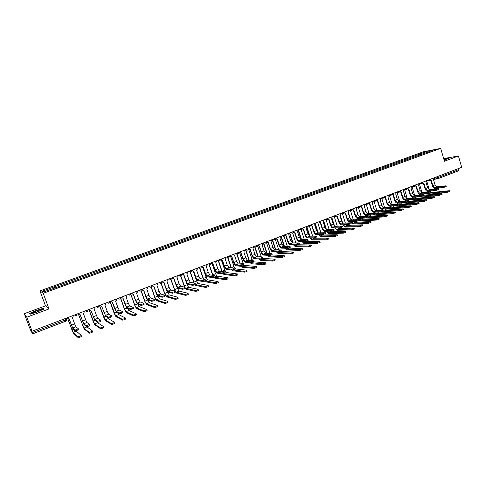<?xml version="1.0" encoding="UTF-8"?>
<svg xmlns="http://www.w3.org/2000/svg" width="486" height="486" viewBox="0 0 486 486"><rect width="100%" height="100%" fill="white"/><g stroke="black" fill="none" stroke-linecap="round" stroke-linejoin="round"><path stroke-width="0.73" d="M24.3 313.689L26.827 317.206L32.052 331.203L461.7 167.318L458.413 156L444.441 161.218L440.68 148.376L423.367 151.79L39.967 290.914L45.471 305.828L24.3 313.689L29.294 327.06L31.159 331.373L32.75 333.815L32.349 332.6L65.373 319.976L66.631 319.284L66.224 318.172M26.827 317.206L48.983 308.926L43.218 293.307L440.68 148.376M32.052 331.203L31.541 330.444L32.349 332.6M458.413 156L443.669 158.57M458.638 168.49L458.948 169.559L458.638 170.768L437.619 178.805M420.973 154.706L420.153 153.892L428.038 151.025L433.846 149.882L425.845 152.932M43.916 291.825L42.446 291.163L43.558 291.958L55.884 287.639L425.888 152.78M42.446 291.163L54.408 286.813L54.869 287.84M420.153 153.892L54.408 286.813M39.967 290.914L43.218 293.307M444.143 160.192L448.651 158.236L443.846 159.183M45.471 305.828L48.983 308.926M30.126 314.193L37.537 311.933L44.214 308.944L43.467 308.239L36.183 310.463L29.518 313.427L30.126 314.193M419.697 155.168L419.363 154.044M428.038 151.025L428.099 151.972M43.679 308.81L43.467 308.239M446.051 185.895L446.251 186.557L443.821 187.42L443.603 186.667L446.027 185.804L436.987 186.837L435.037 184.862L433.439 179.462L434.095 177.852M430.815 180.379L432.406 185.755C433.026 187.481 433.901 188.368 435.031 188.416L443.821 187.42M430.705 180.391L430.092 180.367M430.298 180.16L431.258 180.294L432.862 185.701L434.812 187.675L443.603 186.667M449.404 190.804L449.599 191.466L447.169 192.335L446.944 191.581L449.38 190.706L431.161 192.547M427.637 192.013L427.376 191.302M429.29 189.686L426.775 181.199M426.878 191.156L427.182 192.061M428.026 193.385L429.539 194.139L447.169 192.335M446.944 191.581L428.792 193.306M430.122 191.745L429.733 191.071M438.542 188.817L438.737 189.479L436.3 190.354L436.076 189.595L438.512 188.726L429.581 189.704L427.637 187.718L426.028 182.293L426.69 180.677M423.391 183.216L424.995 188.611C425.621 190.348 426.489 191.241 427.607 191.302L436.3 190.354M423.288 183.228L422.65 183.204M422.85 182.991L423.828 183.137L425.444 188.562L427.382 190.555L436.076 189.595M430.954 191.77L431.149 192.432L428.701 193.313L428.476 192.553L430.924 191.672L422.109 192.602L420.171 190.597L418.549 185.154L419.218 183.526M415.895 186.083L417.517 191.502C418.142 193.24 419.011 194.145 420.111 194.212L428.701 193.313M415.797 186.089L415.135 186.059M415.323 185.846L416.332 185.998L417.96 191.448L419.892 193.464L428.476 192.553M423.3 194.746L423.494 195.415L421.034 196.301L420.809 195.536L423.27 194.649L414.564 195.53L412.638 193.501L411.004 188.039L411.672 186.399M408.337 188.981L409.965 194.412C410.597 196.162 411.46 197.073 412.553 197.146L421.034 196.301M408.246 188.975L407.547 188.945M407.73 188.726L408.762 188.896L410.409 194.364L412.328 196.393L420.809 195.536M443.888 159.311L448.244 158.448M444.119 160.113L446.008 159.183L443.943 159.517M40.775 309.6C37.58 310.153 29.5 313.725 32.908 313.087L32.993 313.075C35.654 312.626 42.853 309.631 41.523 309.533L40.775 309.6M38.345 311.356L35.824 312.279M30.308 314.138L29.798 313.494L36.256 310.621L43.315 308.464L43.94 309.066M29.998 314.029L29.798 313.494M441.883 193.762L442.078 194.418L439.636 195.299L439.411 194.54L441.853 193.665L423.434 195.202M420.354 194.935L420.074 194.212M422.012 192.608L419.382 183.787M419.6 194.145L419.898 194.983M420.791 196.326L422.213 197L439.636 195.299M439.411 194.54L421.575 196.204M422.887 194.673L422.456 193.963M434.29 196.745L434.49 197.407L432.036 198.294L431.805 197.529L434.259 196.642L416.781 198.3L415.117 196.891M413.009 197.887L412.699 197.128M414.655 195.518L411.994 186.63M412.256 197.134L412.553 197.936M413.495 199.29L414.813 199.886L432.036 198.294M431.805 197.529L414.26 199.12M426.629 199.758L426.823 200.42L424.357 201.313L424.132 200.548L426.599 199.655L409.334 201.204L407.711 199.843M407.232 198.452L404.54 189.504M404.826 200.111L405.142 200.918M406.102 202.255L407.347 202.802L424.357 201.313M424.132 200.548L406.861 202.042M405.597 200.876L405.257 200.074M415.566 197.759L415.767 198.422L413.294 199.321L413.064 198.549L415.536 197.656L406.952 198.482L405.038 196.441L403.386 190.949L404.066 189.303M400.701 191.903L402.347 197.352C402.979 199.108 403.836 200.025 404.917 200.111L413.294 199.321M400.61 191.897L399.893 191.855M400.069 191.636L401.126 191.812L402.785 197.31L404.692 199.357L413.064 198.549M407.766 200.797L407.967 201.459L405.482 202.364L405.251 201.593L407.736 200.688L399.267 201.459L397.36 199.4L395.695 193.89L396.382 192.237M392.998 194.85L394.656 200.323C395.294 202.085 396.145 203.014 397.214 203.099L405.482 202.364M392.895 194.843L392.159 194.795M392.33 194.564L393.411 194.765L395.088 200.281L396.983 202.346L405.251 201.593M418.889 202.802L419.09 203.464L416.611 204.363L416.381 203.598L418.859 202.692L401.819 204.132L400.245 202.832M399.741 201.417L397.013 192.407M397.329 203.087L397.67 203.932M398.623 205.226L399.814 205.742L416.611 204.363M416.381 203.598L399.358 204.989M398.125 203.889L397.748 203.051M411.077 205.87L411.278 206.532L408.787 207.443L408.556 206.672L411.047 205.76L394.237 207.091L392.706 205.845M392.184 204.406L389.426 195.336M389.754 206.094L390.137 206.981M391.06 208.208L392.214 208.713L408.787 207.443M408.556 206.672L391.759 207.953M390.592 206.945L390.173 206.058M399.887 203.859L400.087 204.527L397.591 205.438L397.36 204.667L399.857 203.756L391.509 204.466L389.614 202.389L387.931 196.854L388.624 195.196M385.222 197.826L386.899 203.318C387.536 205.092 388.381 206.021 389.438 206.119L397.591 205.438M385.106 197.82L384.359 197.759M384.517 197.529L385.629 197.735L387.318 203.282L389.207 205.359L397.36 204.667M403.192 208.974L403.392 209.63L400.889 210.553L400.658 209.776L403.155 208.859L386.583 210.08L385.106 208.895M384.554 207.431L381.765 198.294M382.118 209.126L382.531 210.061M383.411 211.21L384.541 211.708L400.889 210.553M400.658 209.776L384.037 210.93M382.992 210.025L382.531 209.095M391.935 206.957L392.135 207.625L389.626 208.543L389.389 207.765L391.898 206.848L383.679 207.504L381.796 205.408L380.095 199.855L380.799 198.179M377.373 200.833L379.062 206.343C379.706 208.123 380.544 209.065 381.589 209.168L389.626 208.543M377.245 200.827L376.48 200.748M376.632 200.511L377.774 200.742L379.475 206.307L381.352 208.403L389.389 207.765M395.227 212.103L395.428 212.765L392.919 213.688L392.682 212.911L395.191 211.987L378.855 213.093L377.44 211.975M376.857 210.487L374.032 201.277M374.408 212.188L374.864 213.178M375.672 214.217L376.796 214.733L392.919 213.688M392.682 212.911L375.957 213.785M375.332 213.141L374.815 212.163M383.897 210.08L384.104 210.748L381.583 211.677L381.346 210.9L383.867 209.97L375.769 210.566L373.904 208.458L372.185 202.875L372.896 201.192M369.451 203.865L371.152 209.393C371.796 211.185 372.634 212.133 373.661 212.242L381.583 211.677M369.305 203.859L368.522 203.768M368.674 203.525L369.84 203.774L371.559 209.363L373.424 211.477L381.346 210.9M387.19 215.262L387.391 215.924L384.863 216.859L384.626 216.076L387.154 215.14L371.055 216.13L369.706 215.085M369.087 213.573L366.225 204.29M366.632 215.286L367.13 216.325M367.829 217.224L368.977 217.783L384.863 216.859M384.626 216.076L368.746 217.035L367.653 216.355M367.623 216.319L367.033 215.262M375.793 213.239L375.994 213.907L373.461 214.842L373.224 214.059L375.757 213.123L367.793 213.664L365.934 211.531L364.202 205.93L364.913 204.235M361.45 206.927L363.163 212.473C363.814 214.271 364.646 215.231 365.66 215.347L373.461 214.842M361.292 206.921L360.49 206.817M360.636 206.568L361.833 206.836L363.571 212.449L365.423 214.581L373.224 214.059M379.068 218.451L379.274 219.113L376.735 220.061L376.492 219.277L379.031 218.329L363.188 219.198L361.9 218.232M358.285 215.571L356.238 208.974M361.25 216.689L358.346 207.334M358.783 218.414L359.342 219.532M359.379 219.587L361.086 220.869L376.735 220.061M376.492 219.277L360.849 220.109L359.178 218.39M367.604 216.422L367.811 217.096L365.265 218.038L365.016 217.254L367.568 216.306L359.731 216.786L357.89 214.642L356.141 209.01L356.864 207.309M353.371 210.019L355.102 215.59C355.758 217.394 356.584 218.36 357.581 218.487L365.265 218.038M353.201 210.013L352.38 209.891M352.52 209.636L353.747 209.928L355.503 215.559L357.344 217.716L365.016 217.254M370.873 221.677L371.073 222.339L368.522 223.293L368.279 222.503L370.83 221.549L355.242 222.296L354.033 221.416M350.503 219.229L348.249 212.005M353.334 219.842L350.394 210.408M350.862 221.58L353.122 223.979L368.522 223.293M368.279 222.503L352.885 223.22L351.257 221.561M359.33 219.642L359.543 220.31L356.979 221.264L356.736 220.474L359.294 219.52L351.597 219.939L349.762 217.777L348 212.121L348.729 210.414M345.218 213.141L346.961 218.73C347.624 220.541 348.444 221.519 349.428 221.652L356.979 221.264M345.03 213.135L344.191 212.996M344.319 212.728L345.589 213.044L347.356 218.706L349.185 220.875L356.736 220.474M362.592 224.927L362.799 225.595L360.229 226.555L359.986 225.765L362.55 224.799L347.217 225.425L346.093 224.635M342.587 222.728L340.182 215.043M345.352 223.031L342.369 213.506M350.983 222.892L351.19 223.56L348.62 224.526L348.371 223.73L350.947 222.77L343.383 223.123L341.561 220.942L339.866 215.231L341.901 221.768M342.873 224.775L345.078 227.114L360.229 226.555M359.986 225.765L344.841 226.355L343.262 224.757M336.986 216.288L338.748 221.902C339.41 223.724 340.224 224.708 341.19 224.848L348.62 224.526M336.78 216.288L335.923 216.13M336.045 215.851L337.345 216.197L339.131 221.877L340.947 224.07L348.371 223.73M339.866 215.231L340.546 213.633L343.547 213.476M354.227 228.213L354.434 228.882L351.858 229.854L351.609 229.058L354.191 228.086L339.119 228.584L338.092 227.891M334.568 226.154L332.023 218.074M337.29 226.251L334.265 216.628M331.725 218.329L334.016 225.601M334.805 228.007L336.962 230.285L351.858 229.854M351.609 229.058L336.719 229.52L335.194 227.995M342.551 226.172L342.758 226.847L340.17 227.819L339.921 227.023L342.508 226.051L335.091 226.342L333.281 224.137L331.488 218.439L332.23 216.707M328.67 219.472L330.45 225.103C331.112 226.932 331.92 227.928 332.874 228.08L340.17 227.819M328.451 219.465L327.576 219.289M327.685 219.004L329.022 219.374L330.826 225.085L332.624 227.296L339.921 227.023M345.783 231.536L345.989 232.199L343.402 233.183L343.146 232.381L345.74 231.403L330.948 231.773L330.018 231.184M326.44 229.532L323.773 221.094M329.156 229.507L326.094 219.824M323.506 221.422L325.966 229.204M326.671 231.275L328.761 233.487L343.402 233.183M343.146 232.381L328.518 232.715L327.054 231.269M334.028 229.489L334.24 230.164L331.64 231.142L331.385 230.34L333.991 229.362L326.714 229.586L324.921 227.363L323.105 221.64L323.858 219.897M320.274 222.685L322.066 228.335C322.74 230.176 323.542 231.178 324.478 231.336L331.64 231.142M320.037 222.679L319.138 222.479M319.247 222.181L320.62 222.588L322.437 228.323L324.229 230.552L331.385 230.34M337.254 234.884L337.466 235.552L334.854 236.542L334.605 235.74L337.211 234.75L322.692 234.993L321.89 234.519M318.215 232.867L315.426 224.089M320.9 232.806L317.868 223.123M315.195 224.502L317.808 232.709M318.458 234.586L320.487 236.718L334.854 236.542M334.605 235.74L320.244 235.947L318.84 234.58M325.426 232.837L325.638 233.511L323.02 234.501L322.765 233.699L325.383 232.703L318.257 232.867L316.477 230.625L314.642 224.872L315.402 223.123M311.799 225.929L313.61 231.603C314.284 233.45 315.08 234.459 315.997 234.629L323.02 234.501M311.538 225.923L310.621 225.698M310.718 225.389L312.133 225.832L313.968 231.591L315.748 233.839L322.765 233.699M328.639 238.274L328.852 238.942L326.228 239.944L325.972 239.136L328.597 238.134L314.357 238.237L313.695 237.897M309.892 236.178L306.958 226.992M312.656 236.135L309.552 226.403M306.788 227.576L309.533 236.147M310.171 237.927L312.133 239.981L326.228 239.944M325.972 239.136L311.884 239.203L310.548 237.927M316.738 236.214L316.951 236.895L314.314 237.891L314.059 237.083L316.696 236.087L309.716 236.178L307.948 233.918L306.101 228.141L306.866 226.379M303.24 229.204L305.062 234.902C305.743 236.755 306.532 237.775 307.431 237.952L314.314 237.891M302.96 229.204L302.019 228.949M302.11 228.62L303.568 229.106L305.421 234.896L307.176 237.162L314.059 237.083M319.94 241.694L320.153 242.362L317.51 243.371L317.255 242.563L319.891 241.548L305.463 241.323M301.49 239.519L298.319 229.641M304.297 239.513L301.138 229.671M298.276 230.601L301.144 239.525M301.806 241.317L303.695 243.273L317.51 243.371M317.255 242.563L303.446 242.496L302.189 241.317M307.96 239.634L308.179 240.309L305.524 241.323L305.263 240.509L307.917 239.495L301.089 239.525L299.333 237.241L297.468 231.439L298.246 229.671M294.589 232.508L296.436 238.231C297.116 240.096 297.9 241.123 298.781 241.311L305.524 241.323M294.291 232.515L293.331 232.229L294.911 232.417L296.782 238.225L298.526 240.515L305.263 240.509M293.41 231.871L293.653 232.199M311.149 245.144L311.362 245.813C311.222 246.195 310.335 246.536 308.707 246.839L308.446 246.025L311.101 245.005L297.11 244.725M293.009 242.903L289.778 232.897M295.859 242.921L292.627 232.946M289.632 233.499L292.669 242.903M293.368 244.744L295.178 246.596L308.707 246.839M308.446 246.025L294.923 245.819L293.751 244.75M299.09 243.079L299.309 243.759L296.642 244.78L296.381 243.966L299.048 242.945L292.378 242.903L290.64 240.6L288.757 234.768L289.535 232.988M285.859 235.85L287.718 241.597C288.405 243.468 289.182 244.507 290.045 244.701L296.642 244.78M285.537 235.856L284.553 235.54M284.62 235.145L286.169 235.759L288.058 241.597L289.79 243.905L296.381 243.966M302.268 248.638L302.48 249.306C302.341 249.695 301.448 250.041 299.807 250.339L299.546 249.525C301.186 249.221 302.073 248.875 302.219 248.492L288.611 248.109M284.444 246.329L281.151 236.19M287.348 246.378L284.031 236.214M280.859 236.299L284.116 246.323M284.857 248.212L286.576 249.956L299.807 250.339M299.546 249.525L286.321 249.172L285.239 248.225M290.136 246.566L290.355 247.246L287.669 248.279L287.402 247.459L290.087 246.426L283.575 246.311L281.856 243.99L279.954 238.134L280.738 236.348M277.038 239.227L278.915 244.993C279.602 246.876 280.373 247.921 281.224 248.127L287.669 248.279M276.692 239.227L275.69 238.881M275.732 238.426L277.342 239.136L279.25 244.993L280.963 247.325L287.402 247.459M293.295 252.161L293.514 252.829C293.368 253.23 292.469 253.577 290.822 253.874L290.555 253.054C292.201 252.75 293.101 252.404 293.246 252.009L279.997 251.505M275.799 249.792L272.446 239.507M278.757 249.877L275.331 239.47M272.16 239.616L275.477 249.78M276.267 251.73L277.889 253.352L290.822 253.874M290.555 253.054L277.627 252.562L276.662 251.742M281.084 250.09L281.303 250.77L278.606 251.815L278.332 250.989L281.036 249.944L274.687 249.761L272.98 247.417L271.06 241.536L271.856 239.732M268.132 242.636L270.022 248.425C270.72 250.314 271.48 251.371 272.312 251.59L278.606 251.815M267.762 242.642L266.729 242.247M264.451 242.557C265.708 243.571 266.474 243.279 266.741 241.688L268.424 242.544L270.35 248.431L272.051 250.782L278.332 250.989M284.231 255.721L284.45 256.395C284.298 256.796 283.393 257.149 281.74 257.452L281.473 256.626C283.125 256.322 284.031 255.97 284.182 255.569L271.273 254.925M267.075 253.297L263.649 242.866M270.088 253.425L266.522 242.702M263.376 242.97L266.759 253.285M267.604 255.296L269.11 256.778L281.74 257.452M281.473 256.626L268.855 255.982L268.005 255.314M271.941 253.643L272.166 254.324C271.996 254.719 271.091 255.071 269.444 255.381L269.171 254.555C270.817 254.245 271.729 253.892 271.893 253.504L265.708 253.242L264.02 250.873L262.082 244.968L262.883 243.158M259.129 246.074L261.043 251.888C261.741 253.789 262.495 254.858 263.309 255.083L269.444 255.381M258.734 246.086L257.677 245.649M257.689 245.217L259.415 245.989L261.359 251.9L263.041 254.275L269.171 254.555M275.076 259.324L275.295 259.992C275.137 260.405 274.226 260.763 272.567 261.061L272.3 260.235C273.958 259.931 274.863 259.573 275.021 259.166L262.434 258.37M258.26 256.845L254.767 246.25M261.346 257.021L257.61 245.892M254.5 246.353L257.957 256.833M258.862 258.904L260.253 260.235L272.567 261.061M272.3 260.235L259.992 259.439L259.293 258.935M262.701 257.24L262.926 257.92C262.756 258.321 261.845 258.68 260.192 258.989L259.913 258.157C261.571 257.847 262.483 257.489 262.653 257.094L256.638 256.76L254.962 254.366L253.006 248.437L253.82 246.615M250.041 249.555L251.967 255.393C252.671 257.301 253.419 258.376 254.214 258.613L260.186 258.989L259.913 258.157L253.947 257.799L252.277 255.405L250.314 249.464L248.528 248.692M249.616 249.561L248.534 249.075M265.818 262.956L266.042 263.631C265.885 264.05 264.967 264.408 263.303 264.712L263.023 263.88C264.694 263.576 265.605 263.218 265.769 262.798L253.467 261.826M249.367 260.441L245.922 250.041M252.532 260.666L248.625 249.178M245.624 250.035L249.069 260.423M250.053 262.574L251.298 263.728L263.297 264.712L263.023 263.88L250.521 262.61M253.601 261.553C253.419 261.96 252.495 262.325 250.849 262.634L250.569 261.802C252.222 261.486 253.139 261.128 253.328 260.721L247.471 260.308L245.819 257.902L243.838 251.942L244.665 250.108M240.856 253.066L242.806 258.929C243.51 260.848 244.251 261.936 245.023 262.179L250.837 262.634L250.569 261.802L244.756 261.365L243.103 258.947L241.123 252.981L239.398 252.119M240.406 253.078L239.294 252.526M256.705 267.306C256.523 267.731 255.606 268.096 253.941 268.4L253.668 267.561C255.326 267.257 256.25 266.893 256.426 266.474L244.671 265.417L243.808 264.633M243.644 264.366L243.049 263.035L240.382 264.068L236.876 253.564M243.049 263.035L239.683 252.902M236.591 253.546L240.096 264.062M241.171 266.298L242.259 267.257L253.929 268.4L253.668 267.561L241.992 266.456L244.671 265.417M244.179 265.228C243.978 265.642 243.055 266.006 241.402 266.322L241.123 265.484C242.769 265.168 243.699 264.803 243.905 264.39L238.219 263.898L236.579 261.468L234.58 255.478L235.412 253.637M231.579 256.614L233.547 262.501C234.258 264.433 234.987 265.526 235.74 265.787L241.384 266.316L241.123 265.484L235.467 264.967L233.833 262.525L231.834 256.529L229.933 255.751M231.093 256.626L229.951 255.994M247.265 271.024C247.07 271.455 246.141 271.826 244.482 272.13L244.203 271.285C245.861 270.981 246.791 270.611 246.985 270.186L235.564 268.965L233.96 266.565L230.613 256.559M231.324 267.78L227.752 257.124M227.472 257.106L231.038 267.75M232.174 270.016L233.128 270.824L244.464 272.124M244.185 271.285L232.624 269.918M234.659 268.94C234.44 269.359 233.505 269.73 231.865 270.04L231.579 269.201C233.225 268.886 234.155 268.515 234.38 268.096L228.863 267.525L227.241 265.07L225.225 259.056L226.166 257.732L226.063 257.203M222.205 260.198L224.192 266.109C224.903 268.053 225.632 269.159 226.367 269.426L231.834 270.04M221.683 260.21L220.51 259.488M220.687 259.251L222.448 260.119L224.471 266.14L226.087 268.6L231.549 269.195M237.727 274.778C237.514 275.216 236.579 275.592 234.926 275.896L234.641 275.052C236.299 274.742 237.229 274.371 237.447 273.934L226.361 272.555L224.775 270.125L221.44 260.198M222.175 271.528L218.53 260.727M218.263 260.703L221.902 271.492M223.019 273.673L223.906 274.426L234.896 275.89M234.617 275.046L223.451 273.545M225.036 272.689C224.799 273.12 223.858 273.49 222.217 273.806L221.932 272.956C223.572 272.64 224.514 272.269 224.751 271.844L219.411 271.188L217.813 268.709L215.772 262.671L216.72 261.48L216.622 260.806M212.734 263.825L214.739 269.76C215.456 271.71 216.173 272.828 216.89 273.108L222.181 273.8M228.092 278.569C227.855 279.019 226.913 279.395 225.267 279.699L224.982 278.855C226.628 278.545 227.57 278.168 227.806 277.725L217.066 276.176L215.498 273.727L212.157 263.837L210.967 262.975M211.191 262.877L212.965 263.746L215.012 269.791L216.61 272.275L221.895 272.956M212.947 275.331L209.253 264.481M208.956 264.348L212.68 275.295M213.743 277.336L214.587 278.065L225.225 279.699M224.939 278.849L214.156 277.196M215.31 276.479C215.055 276.917 214.107 277.293 212.473 277.609L212.182 276.759C213.816 276.443 214.763 276.066 215.025 275.629L209.861 274.894L208.281 272.391L206.222 266.322L207.164 265.247L207.079 264.445M203.16 267.482L205.189 273.448C205.912 275.404 206.617 276.534 207.309 276.826L212.425 277.603M202.565 267.494L201.368 266.62M201.593 266.535L203.385 267.403L205.45 273.484L207.03 275.993L212.139 276.753M218.348 282.402C218.093 282.864 217.145 283.241 215.505 283.551L215.213 282.694C216.859 282.39 217.807 282.008 218.056 281.552L207.68 279.839L206.131 277.366L202.784 267.525M203.64 279.201L199.868 268.223M199.606 268.169L203.373 279.158M204.363 281.017L205.171 281.74L215.456 283.545M215.164 282.694L204.746 280.865M205.481 280.307C205.201 280.756 204.248 281.139 202.619 281.455L202.328 280.598C203.956 280.282 204.91 279.9 205.195 279.456L200.214 278.63L198.653 276.109L196.569 270.009L197.492 269.044L197.438 268.12M193.489 271.182L195.536 277.172C196.265 279.14 196.964 280.276 197.632 280.58L202.565 281.449M192.851 271.194L191.678 270.319M191.891 270.234L193.707 271.109L195.791 277.208L197.346 279.742L202.273 280.592M208.5 286.278C208.227 286.746 207.273 287.135 205.633 287.439L205.341 286.582C206.981 286.272 207.935 285.89 208.208 285.428L198.191 283.538L196.66 281.042L193.306 271.218M194.254 283.138L190.366 271.953M190.135 271.953L193.993 283.083M194.862 284.711L195.658 285.458L205.578 287.433M205.286 286.576L195.202 284.553M195.548 284.182C195.25 284.638 194.285 285.021 192.663 285.337L192.365 284.48C193.993 284.158 194.953 283.775 195.257 283.326L190.463 282.415L188.92 279.863L186.818 273.74L187.718 272.871L187.693 271.838M198.543 290.197C198.252 290.671 197.292 291.065 195.651 291.369L195.36 290.513C196.994 290.203 197.96 289.814 198.252 289.34L188.611 287.275L187.098 284.76L183.72 274.918L185.786 280.932C186.521 282.913 187.207 284.061 187.857 284.377L192.596 285.331M183.034 274.93L181.886 274.049M182.086 273.976L183.921 274.845L186.029 280.981L187.566 283.538L192.304 284.474M184.795 287.147L180.756 275.677M180.543 275.714L184.528 287.086M185.251 288.417L186.047 289.206L195.591 291.363M195.293 290.5L185.518 288.228M185.506 288.095C185.184 288.556 184.212 288.951 182.59 289.267L182.299 288.405C183.915 288.083 184.887 287.694 185.209 287.232L180.61 286.236L179.085 283.66L176.959 277.506L177.84 276.716L177.846 275.592M173.842 278.697L175.932 284.735C176.667 286.728 177.347 287.888 177.973 288.21L182.523 289.261M173.107 278.703L171.989 277.828M172.184 277.755L174.037 278.624L176.163 284.79L177.682 287.372L182.226 288.398M188.483 294.158C188.173 294.644 187.201 295.038 185.567 295.348L185.269 294.48C186.903 294.17 187.875 293.775 188.185 293.295L178.921 291.053L176.874 286.898M185.196 294.473L176.047 292.171L174.565 289.626L171.029 279.407M170.841 279.474L174.996 291.175M175.063 291.314L176.333 292.997L185.494 295.336M175.349 292.056C175.009 292.523 174.031 292.918 172.415 293.24L172.117 292.372C173.733 292.05 174.711 291.655 175.051 291.187L170.647 290.093L169.14 287.499L167.002 281.315L167.852 280.598L167.895 279.389M163.861 282.512L165.969 288.581C166.71 290.585 167.384 291.752 167.986 292.092L172.336 293.228M163.071 282.512L161.99 281.643M162.166 281.576L164.043 282.445L166.194 288.635L167.688 291.242L172.038 292.359M178.307 298.167C177.979 298.653 176.995 299.054 175.367 299.364L175.069 298.495C176.697 298.185 177.676 297.784 178.01 297.298L169.14 294.868L167.409 291.557M174.99 298.483L166.23 295.998L164.766 293.429L161.182 283.125M161.018 283.223L164.547 293.368C165.276 295.33 165.933 296.484 166.522 296.831L175.288 299.352M165.088 296.053C164.724 296.533 163.739 296.934 162.124 297.25L161.82 296.381C163.436 296.059 164.42 295.658 164.784 295.184L160.58 294L159.098 291.375L156.929 285.167L157.756 284.504L157.835 283.229M153.77 286.369L155.903 292.469C156.65 294.48 157.312 295.658 157.889 296.01L162.038 297.244M152.92 286.363L151.881 285.501M152.051 285.434L153.941 286.309L156.115 292.523L157.592 295.16L161.735 296.369M168.028 302.213C167.67 302.711 166.686 303.118 165.058 303.428L164.754 302.553C166.376 302.243 167.366 301.836 167.725 301.338L159.25 298.726L157.719 295.913M164.669 302.541L156.31 299.868L154.87 297.274L151.213 286.831M151.073 286.959L154.657 297.207C155.392 299.182 156.042 300.348 156.601 300.706L164.973 303.416M154.706 300.099C154.323 300.585 153.327 300.992 151.723 301.314L151.413 300.439C153.023 300.111 154.019 299.71 154.402 299.224L150.405 297.942L148.941 295.294L146.754 289.055L147.55 288.447L147.671 287.105M143.577 290.27L145.727 296.393C146.48 298.416 147.13 299.607 147.683 299.971L151.626 301.302M142.653 290.257L141.663 289.395M141.821 289.334L143.734 290.209L145.928 296.46L147.38 299.115L151.322 300.421M157.628 306.308C157.251 306.812 156.255 307.225 154.633 307.535L154.329 306.66C155.945 306.344 156.942 305.937 157.318 305.427L149.257 302.62L147.829 300.02M154.232 306.642L146.286 303.78L144.864 301.156L141.116 290.507M141.001 290.677L144.664 301.089L146.584 304.619L154.536 307.523M144.214 304.187C143.813 304.686 142.805 305.093 141.201 305.415L140.891 304.54C142.495 304.212 143.498 303.805 143.905 303.307L140.114 301.934L138.68 299.255L136.469 292.985L137.24 292.426L137.392 291.023M133.267 294.212L135.442 300.366L137.368 303.975L141.098 305.402M132.277 294.182L131.335 293.337L133.413 294.158L135.63 300.433L137.064 303.118L140.788 304.522M147.112 310.445C146.717 310.961 145.709 311.38 144.093 311.69L143.783 310.809C145.399 310.493 146.407 310.08 146.802 309.564L139.154 306.557L137.83 304.157M143.68 310.791L136.153 307.729L134.756 305.08L130.886 294.151M130.801 294.358L134.567 305.008L136.451 308.574L143.99 311.672M133.607 308.324L130.564 309.57L130.248 308.683C131.852 308.361 132.866 307.942 133.292 307.438L129.719 305.967L128.304 303.264L126.068 296.964L126.816 296.436L127.004 294.99M122.843 298.197L125.042 304.376L126.937 308.027L130.455 309.552M121.773 298.149L120.893 297.317M121.026 297.268L122.982 298.143L126.627 307.164L130.139 308.665M136.481 314.63C136.062 315.159 135.047 315.578 133.431 315.894L133.115 315.007C134.731 314.691 135.746 314.266 136.165 313.743L128.948 310.542L127.745 308.379M133.006 314.989L125.917 311.72L124.531 309.047L120.461 297.608M120.443 297.961L124.355 308.968L126.214 312.571L133.322 315.87M122.587 311.69L122.879 312.504C122.429 313.02 121.403 313.44 119.805 313.768L119.483 312.875C121.087 312.553 122.108 312.127 122.563 311.617L119.204 310.038L117.812 307.31L115.553 300.98L116.282 300.494L116.5 298.993M112.309 302.225L114.532 308.434L116.391 312.121L119.69 313.743M111.154 302.152L110.334 301.344M110.456 301.296L112.436 302.177L116.081 311.253L119.374 312.856M125.437 318.051L125.728 318.859C125.285 319.399 124.258 319.824 122.648 320.14L122.332 319.247C123.942 318.931 124.969 318.506 125.412 317.972L118.627 314.563L117.588 312.705M122.217 319.229L115.565 315.76L110.055 301.454M109.933 301.496L114.04 312.972L115.868 316.611L122.533 320.116M111.731 315.906L112.029 316.732L108.925 318.008L108.603 317.115C110.201 316.787 111.233 316.362 111.707 315.839L108.578 314.163L107.212 311.405L104.927 305.044L105.632 304.582L105.881 303.045M99.77 305.372L101.665 306.289L105.735 316.258L108.803 317.99M101.665 306.289L105.419 315.384L108.481 317.097M114.562 322.315L114.854 323.141C114.392 323.688 113.353 324.119 111.744 324.435L111.428 323.542C113.031 323.22 114.07 322.789 114.538 322.248L108.196 318.628L107.357 317.176M111.306 323.518L105.098 319.837L99.569 305.451M99.46 305.494L103.615 317.024L105.407 320.693L111.628 324.411M100.754 320.171L101.052 321.009C100.559 321.544 99.509 321.975 97.917 322.303L97.473 321.38L100.73 320.116L97.832 318.33L96.489 315.542L94.181 309.151L94.867 308.719L95.147 307.14M88.968 309.497L90.882 310.414L94.952 320.444L97.795 322.279M90.882 310.414L94.636 319.563L97.473 321.38M103.554 326.635L103.858 327.473C103.366 328.026 102.321 328.463 100.717 328.785L100.395 327.886C101.999 327.564 103.044 327.127 103.536 326.574L97.656 322.74L97.091 321.823M100.268 327.856L94.521 323.962L89.041 309.691M89.005 309.594L93.069 321.112L94.831 324.824L100.59 328.755M89.649 324.484L89.959 325.334C89.436 325.881 88.379 326.313 86.787 326.647L86.332 325.717L89.631 324.435L86.964 322.54L85.645 319.727L83.313 313.306L83.987 312.893L84.291 311.277M80.002 314.576L84.054 324.672L86.66 326.616M78.046 313.664L80.087 314.539L83.738 323.791L86.332 325.717M92.425 330.996L92.735 331.847C92.219 332.412 91.161 332.855 89.564 333.177L89.236 332.278C90.833 331.95 91.89 331.507 92.407 330.948L86.994 326.896L83.829 328.135L78.556 314.399M78.422 314.284L84.145 328.998L89.43 333.147M89.102 332.248L83.829 328.135M78.416 328.846L78.732 329.708L75.397 331.009L75.063 330.103L78.398 328.803L75.974 326.799L74.686 323.962L72.329 317.51L72.979 317.115L73.313 315.469M68.988 318.786L73.034 328.949L75.397 331.009M66.995 317.874L69.061 318.755L72.712 328.068L75.063 330.103M81.168 335.413L81.484 336.276C80.943 336.853 79.874 337.302 78.276 337.624L77.942 336.719C79.546 336.391 80.615 335.941 81.15 335.37L76.102 330.942M77.809 336.683L73.015 332.345L67.821 318.786M67.724 318.743L73.337 333.214L78.143 337.594M65.732 321.185L32.762 333.809L65.719 321.203L64.899 318.676M434.174 178.362L437.813 177.639L458.948 169.559M435.881 177.165L436.155 178.095L437.528 178.848L437.813 177.639L437.491 176.552M428.488 179.99L429.703 180.561M421.004 182.845L422.231 183.416M413.458 185.725L414.692 186.296M405.834 188.629L407.08 189.206M398.143 191.563L399.401 192.14M390.373 194.528L391.649 195.099M382.537 197.516L383.818 198.094M374.627 200.536L375.921 201.113M366.632 203.579L367.938 204.156M358.571 206.659L359.889 207.236M350.424 209.764L351.755 210.341M342.205 212.898L342.812 213.469C343.845 213.621 344.367 213.154 344.367 212.072M333.9 216.07L335.255 216.647M325.517 219.265L326.89 219.842M317.048 222.497L318.433 223.074M308.501 225.759L309.898 226.336M299.862 229.052L301.277 229.629M291.144 232.375L292.566 232.958M282.336 235.74L283.775 236.318M273.436 239.13L274.888 239.713M264.445 242.563L265.915 243.14M255.369 246.025L256.851 246.602M246.195 249.525L247.696 250.102M236.925 253.06L238.444 253.637M227.563 256.626L229.094 257.209M218.105 260.235L219.648 260.818M208.543 263.886L210.104 264.463M198.883 267.567L200.463 268.151M189.121 271.291L190.719 271.868M179.255 275.058L180.871 275.635M169.286 278.861L170.914 279.438M159.208 282.7L160.854 283.283M149.02 286.588L150.684 287.165M138.723 290.519L140.405 291.096L141.086 290.555C140.32 291.393 139.555 291.375 138.789 290.488M128.31 294.486L130.011 295.063L130.667 294.571C129.89 295.367 129.13 295.33 128.383 294.461M117.788 298.501L119.507 299.078L120.139 298.617C119.349 299.382 118.59 299.34 117.861 298.471M107.151 302.559L108.882 303.136L109.496 302.705C108.7 303.446 107.941 303.385 107.224 302.529M96.392 306.666L98.148 307.243L99.108 305.627M85.512 310.815L87.286 311.392L88.264 309.764M74.51 315.007L76.308 315.584L77.292 313.95M66.248 320.851L66.643 319.308M433.603 179.389L437.528 178.848L458.638 170.768M435.037 184.862L432.862 185.701M436.987 186.837L434.812 187.675M427.419 191.448L427.874 191.271M429.326 193.41L431.477 192.571M427.637 187.718L425.444 188.562M429.581 189.704L427.382 190.555M420.171 190.597L417.96 191.448M422.109 192.602L419.892 193.464M412.638 193.501L410.409 194.364M414.564 195.53L412.328 196.393M421.994 196.271L424.163 195.421M414.594 199.157L416.781 198.3M407.128 202.067L409.334 201.204M405.038 196.441L402.785 197.31M406.952 198.482L404.692 199.357M397.36 199.4L395.088 200.281M399.267 201.459L396.983 202.346M399.589 205.007L401.819 204.132M391.989 207.972L394.237 207.091M389.614 202.389L387.318 203.282M391.509 204.466L389.207 205.359M384.311 210.96L386.583 210.08M381.796 205.408L379.475 206.307M383.679 207.504L381.352 208.403M376.565 213.986L378.855 213.093M373.904 208.458L371.559 209.363M375.769 210.566L373.424 211.477M368.746 217.035L371.055 216.13M365.934 211.531L363.571 212.449M367.793 213.664L365.423 214.581M360.849 220.109L363.188 219.198M357.89 214.642L355.503 215.559M359.731 216.786L357.344 217.716M352.885 223.22L355.242 222.296M349.762 217.777L347.356 218.706M351.597 219.939L349.185 220.875M344.841 226.355L347.217 225.425M341.561 220.942L339.131 221.877M343.383 223.123L340.947 224.07M336.719 229.52L339.119 228.584M333.281 224.137L330.826 225.085M335.091 226.342L332.624 227.296M328.518 232.715L330.948 231.773M324.921 227.363L322.437 228.323M326.714 229.586L324.229 230.552M320.244 235.947L322.692 234.993M316.477 230.625L313.968 231.591M318.257 232.867L315.748 233.839M312.304 236.141L312.62 236.02M311.884 239.203L314.357 238.237M307.948 233.918L305.421 234.896M309.716 236.178L307.176 237.162M303.629 239.513L304.218 239.282M303.446 242.496L305.943 241.524M299.333 237.241L296.782 238.225M301.089 239.525L298.526 240.515M294.856 242.915L295.737 242.575M294.923 245.819L297.444 244.835M290.64 240.6L288.058 241.597M292.378 242.903L289.79 243.905M286.005 246.353L287.171 245.904M286.321 249.172L288.866 248.182M281.856 243.99L279.25 244.993M283.575 246.311L280.963 247.325M277.056 249.828L278.521 249.263M277.627 252.562L280.203 251.56M272.98 247.417L270.35 248.431M274.687 249.761L272.051 250.782M268.017 253.34L269.785 252.653M268.855 255.982L271.449 254.974M264.02 250.873L261.359 251.9M265.708 253.242L263.041 254.275M258.892 256.881L260.964 256.079M259.992 259.439L262.61 258.418M254.962 254.366L252.277 255.405M256.638 256.76L253.947 257.799M249.664 260.466L252.052 259.536M251.037 262.932L253.686 261.899M245.819 257.902L243.103 258.947M247.471 260.308L244.756 261.365M236.579 261.468L233.833 262.525M238.219 263.898L235.467 264.967M231.263 267.61L233.96 266.565M232.861 270.022L235.564 268.965M227.241 265.07L224.471 266.14M228.863 267.525L226.087 268.6M222.053 271.188L224.775 270.125M223.633 273.618L226.361 272.555M217.813 268.709L215.012 269.791M219.411 271.188L216.61 272.275M212.746 274.797L215.498 273.727M214.308 277.251L217.066 276.176M208.281 272.391L205.45 273.484M209.861 274.894L207.03 275.993M203.348 278.448L206.131 277.366M204.892 280.926L207.68 279.839M198.653 276.109L195.791 277.208M200.214 278.63L197.346 279.742M193.853 282.135L196.66 281.042M195.378 284.638L198.191 283.538M188.92 279.863L186.029 280.981M190.463 282.415L187.566 283.538M184.255 285.859L187.098 284.76M185.761 288.386L188.611 287.275M179.085 283.66L176.163 284.79M180.61 286.236L177.682 287.372M174.565 289.626L177.433 288.508M176.047 292.171L178.921 291.053M169.14 287.499L166.194 288.635M170.647 290.093L167.688 291.242M164.766 293.429L167.664 292.305M166.23 295.998L169.14 294.868M159.098 291.375L156.115 292.523M160.58 294L157.592 295.16M154.87 297.274L157.798 296.132M156.31 299.868L159.25 298.726M148.941 295.294L145.928 296.46M150.405 297.942L147.38 299.115M144.864 301.156L147.805 300.014M146.286 303.78L149.257 302.62M138.68 299.255L135.63 300.433M140.114 301.934L137.064 303.118M134.756 305.08L137.483 304.023M136.153 307.729L139.154 306.557M128.304 303.264L125.224 304.449M129.719 305.967L126.627 307.164M124.531 309.047L127.046 308.075M125.917 311.72L128.948 310.542M117.812 307.31L114.696 308.513M119.204 310.038L116.081 311.253M114.204 313.057L116.494 312.17M115.565 315.76L118.627 314.563M107.212 311.405L104.059 312.62M108.578 314.163L105.419 315.384M103.767 317.109L105.826 316.313M105.098 319.837L108.196 318.628M96.489 315.542L93.3 316.775M97.832 318.33L94.636 319.563M93.215 321.21L95.043 320.499M94.521 323.962L97.656 322.74M85.645 319.727L82.426 320.973M86.964 322.54L83.738 323.791M82.541 325.353L84.139 324.733M74.686 323.962L71.43 325.219M75.974 326.799L72.712 328.068M71.758 329.538L73.107 329.016M73.015 332.345L76.217 331.1M426.757 180.956L429.338 180.616L430.535 179.206M419.284 183.799L421.848 183.471L423.063 182.062M411.739 186.66L414.285 186.351L415.518 184.935M404.127 189.558L406.654 189.254L407.906 187.839M396.442 192.474L398.945 192.189L400.227 190.767M388.685 195.421L391.163 195.147L392.469 193.726M380.854 198.391L383.302 198.136L384.645 196.715M372.95 201.386L375.368 201.149L376.741 199.728M364.968 204.412L367.349 204.187L368.765 202.771M356.906 207.461L359.251 207.255C360.241 207.328 360.727 206.86 360.709 205.839M348.766 210.535L351.074 210.353C352.083 210.456 352.587 209.988 352.581 208.944M332.248 216.762L334.459 216.616C335.528 216.811 336.069 216.355 336.081 215.237M323.864 219.915L326.021 219.787C327.121 220.043 327.679 219.587 327.71 218.433M315.511 223.086L317.498 222.983C318.628 223.299 319.211 222.861 319.253 221.652M307.152 226.269L308.877 226.197C310.038 226.598 310.651 226.166 310.718 224.909M298.738 229.477L300.166 229.428C301.363 229.927 302.006 229.514 302.098 228.201M290.276 232.709L291.363 232.679C292.59 233.292 293.265 232.903 293.392 231.518M281.752 235.959L282.475 235.947C283.721 236.688 284.425 236.33 284.596 234.878M273.175 239.234L273.497 239.227C274.748 240.12 275.489 239.798 275.714 238.262M255.375 246.019C256.638 247.04 257.41 246.748 257.677 245.144M246.208 249.518C247.477 250.539 248.249 250.247 248.522 248.638M236.949 253.048C238.225 254.081 238.997 253.783 239.27 252.161M227.588 256.62C228.785 257.641 229.574 257.392 229.945 255.867M218.135 260.223C219.253 261.231 220.043 261.031 220.51 259.615M208.579 263.868C209.624 264.864 210.42 264.7 210.96 263.388M198.926 267.555C199.91 268.527 200.7 268.406 201.301 267.185M189.169 271.273C190.099 272.233 190.889 272.142 191.533 271.006M179.31 275.033C180.197 275.975 180.98 275.914 181.661 274.857M169.341 278.836C170.191 279.76 170.969 279.723 171.68 278.733M159.268 282.682C160.082 283.587 160.86 283.575 161.589 282.639M149.087 286.564C149.876 287.457 150.642 287.463 151.389 286.582M96.471 306.636C97.176 307.48 97.929 307.553 98.737 306.836M85.597 310.785C86.289 311.623 87.043 311.702 87.857 311.01M74.595 314.977C75.281 315.815 76.035 315.9 76.861 315.232M430.833 180.373L430.377 180.434M423.379 183.216L422.929 183.271M415.858 186.083L415.415 186.138M408.264 188.975L407.827 189.024M41.031 310.117L41.523 309.533M400.604 191.891L400.172 191.94M392.864 194.837L392.439 194.886M385.046 197.808L384.626 197.857M377.154 200.809L376.741 200.852M369.184 203.834L368.777 203.871M361.134 206.89L360.733 206.921M353.006 209.97L352.611 210.001M344.787 213.075L344.398 213.099M336.488 216.203L336.105 216.227M328.099 219.362L327.728 219.38M319.624 222.539L319.259 222.558M311.058 225.741L310.7 225.759M302.401 228.961L302.049 228.973M244.482 272.13L244.203 271.285M231.865 270.04L231.579 269.201M234.926 275.896L234.641 275.052M222.217 273.806L221.932 272.956M225.267 279.699L224.982 278.855M212.473 277.609L212.182 276.759M215.505 283.551L215.213 282.694M202.619 281.455L202.328 280.598M205.633 287.439L205.341 286.582M192.663 285.337L192.365 284.48M195.651 291.369L195.36 290.513M182.59 289.267L182.299 288.405M185.567 295.348L185.269 294.48M172.415 293.24L172.117 292.372M175.367 299.364L175.069 298.495M162.124 297.25L161.82 296.381M165.058 303.428L164.754 302.553M151.723 301.314L151.413 300.439M154.633 307.535L154.329 306.66M141.201 305.415L140.891 304.54M144.093 311.69L143.783 310.809M130.564 309.57L130.248 308.683M133.431 315.894L133.115 315.007M119.805 313.768L119.483 312.875M122.648 320.14L122.332 319.247M108.925 318.008L108.603 317.115M111.744 324.435L111.428 323.542M97.917 322.303L97.595 321.404M100.717 328.785L100.395 327.886M86.787 326.647L86.459 325.742M89.564 333.177L89.236 332.278M75.53 331.039L75.196 330.134M78.276 337.624L77.942 336.719"/></g></svg>
